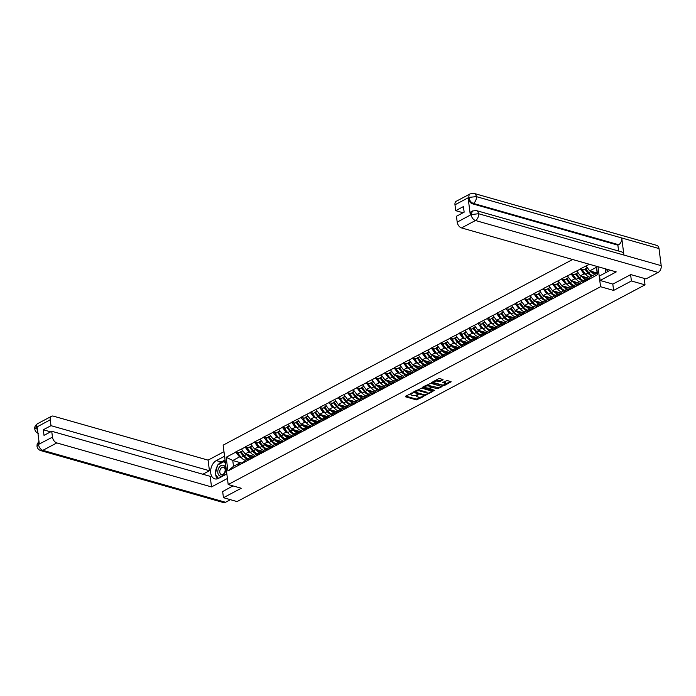 <?xml version="1.0" encoding="UTF-8"?>
<svg xmlns="http://www.w3.org/2000/svg" width="696" height="696" viewBox="0 0 696 696"><rect width="100%" height="100%" fill="white"/><g stroke="black" fill="none" stroke-linecap="round" stroke-linejoin="round"><path stroke-width="1.04" d="M412.484 392.883L405.42 396.285L405.446 396.772L416.425 399.895L423.847 396.45L422.185 396.633A2.723 1.096 172.7 0 1 418.357 397.077L417.443 396.816A2.723 1.096 172.7 0 1 416.617 396.163A2.723 1.096 172.7 0 1 417.374 395.258L418.157 394.493L416.512 395.015A2.723 1.096 172.7 0 1 412.693 395.459L411.771 395.197A2.723 1.096 172.7 0 1 410.945 394.554A2.723 1.096 172.7 0 1 411.701 393.649L412.502 393.223M443.03 379.807L439.933 378.45L438.732 378.589L431.59 382.548L444.022 385.732L451.165 381.773L447.189 380.512L442.795 382.504L444.901 383.235A2.279 0.913 172.7 0 1 445.597 383.774A2.279 0.913 172.7 0 1 444.274 384.801A2.279 0.913 172.7 0 1 441.769 384.897L434.539 382.844A2.279 0.913 172.7 0 1 433.852 382.304A2.279 0.913 172.7 0 1 435.165 381.277A2.279 0.913 172.7 0 1 437.671 381.182L440.072 381.382L443.03 379.807L442.969 379.311M613.62 290.432L631.411 280.975L645.018 284.847L237.058 501.572L223.451 497.701L241.242 488.253L228.192 484.538L600.57 286.717L613.62 290.432L612.802 284.072M421.706 388.133L413.598 391.944L413.624 392.431L424.603 395.546L432.947 391.457L421.706 388.133M422.707 387.106L430.815 383.287L442.056 386.619L437.662 388.612L432.016 387.481L429.824 388.803L434.713 390.325L433.895 390.76L422.733 387.585L422.707 387.106L422.733 387.585M598.012 266.725L600.57 286.717M572.599 259.504L223.146 445.144L228.192 484.538M583.152 269.613L580.42 269.065L584.031 273.885L585.701 274.363L582.543 270.335L584.84 269.117L587.998 273.137A7.117 4.463 62 0 0 591.939 275.912M580.394 268.821L589.425 264.28M596.489 266.29L597.551 274.607L587.885 279.992L227.923 470.966L226.165 457.263L235.866 452.104L239.476 456.933L241.147 457.402L237.989 453.383L240.285 452.165L243.443 456.176A7.117 4.463 62 0 0 247.385 458.96M238.589 452.652L235.866 452.104M235.831 451.869L245.175 447.163L248.785 451.982L250.456 452.461L247.297 448.433L249.594 447.215L252.752 451.234A7.117 4.463 62 0 0 256.694 454.01M247.906 447.711L245.175 447.163M245.149 446.919L254.492 442.212L258.103 447.032L259.773 447.511M257.215 442.76L254.492 442.212M254.458 441.977L263.801 437.262L267.412 442.09L269.082 442.56L265.924 438.541L268.221 437.323L271.379 441.334A7.117 4.463 62 0 0 275.32 444.118M266.525 437.81L263.801 437.262M263.775 437.027L273.11 432.32L276.73 437.14L278.4 437.619L275.233 433.591L277.53 432.373L280.688 436.392A7.117 4.463 62 0 0 284.629 439.167M275.842 432.868L273.11 432.32M273.084 432.077L282.428 427.37L286.039 432.19L287.709 432.668L284.542 428.649L286.848 427.422L290.006 431.442A7.117 4.463 62 0 0 293.947 434.226M285.151 427.918L282.428 427.37M282.393 427.135L291.737 422.42L295.348 427.248L297.018 427.718L293.86 423.699L296.157 422.481L299.315 426.491A7.117 4.463 62 0 0 303.256 429.275M294.469 422.968L291.737 422.42M291.711 422.185L301.055 417.478L304.665 422.298L306.336 422.776L303.169 418.757L305.466 417.53L308.624 421.55A7.117 4.463 62 0 0 312.565 424.325M303.778 418.026L301.055 417.478M301.02 417.243L310.364 412.528L313.974 417.348L315.645 417.826L312.487 413.807L314.783 412.589L317.941 416.6A7.117 4.463 62 0 0 321.883 419.384M313.087 413.076L310.364 412.528M310.338 412.293L319.673 407.578L323.292 412.406L324.962 412.876L321.796 408.856L324.092 407.639L327.25 411.649A7.117 4.463 62 0 0 331.192 414.433M322.405 408.126L319.673 407.578M319.647 407.343L328.99 402.636L332.601 407.456L334.271 407.934L331.105 403.915L333.41 402.688L336.568 406.708A7.117 4.463 62 0 0 340.509 409.483M331.714 403.184L328.99 402.636M328.956 402.401L338.3 397.686L341.91 402.514L343.58 402.984L340.422 398.965L342.719 397.747L345.877 401.757A7.117 4.463 62 0 0 349.818 404.541M341.031 398.234L338.3 397.686M338.273 397.451L347.617 392.744L351.228 397.564L352.898 398.042M350.34 393.284L347.617 392.744M347.582 392.5L356.926 387.794L360.537 392.614L362.207 393.092M359.649 388.342L356.926 387.794M356.9 387.559L366.235 382.844L369.846 387.672L371.516 388.142L368.358 384.122L370.655 382.904L373.813 386.915A7.117 4.463 62 0 0 377.754 389.699M368.967 383.392L366.235 382.844M366.209 382.609L375.553 377.902L379.163 382.722L380.834 383.2L377.667 379.172L379.973 377.954L383.131 381.974A7.117 4.463 62 0 0 387.063 384.749M378.276 378.45L375.553 377.902M375.518 377.658L384.862 372.952L388.472 377.771L390.143 378.25L386.985 374.231L389.281 373.004L392.44 377.023A7.117 4.463 62 0 0 396.381 379.798M387.594 373.5L384.862 372.952M384.836 372.717L394.18 368.001L397.79 372.83L399.46 373.3L396.294 369.28L398.59 368.062L401.749 372.073A7.117 4.463 62 0 0 405.69 374.857M396.903 368.549L394.18 368.001M394.145 367.766L403.489 363.06L407.099 367.88L408.769 368.358L405.611 364.33L407.908 363.112L411.066 367.131A7.117 4.463 62 0 0 415.007 369.907M406.212 363.608L403.489 363.06M403.454 362.825L412.798 358.109L416.408 362.929L418.079 363.408L414.92 359.388L417.217 358.17L420.375 362.181A7.117 4.463 62 0 0 424.316 364.965M415.529 358.657L412.798 358.109M412.772 357.875L422.115 353.159L425.726 357.988L427.396 358.457L424.229 354.438L426.526 353.22L429.693 357.231A7.117 4.463 62 0 0 433.625 360.015M424.838 353.707L422.115 353.159M422.08 352.924L431.424 348.217L435.035 353.037L436.705 353.516L433.547 349.496L435.844 348.27L439.002 352.289A7.117 4.463 62 0 0 442.943 355.064M434.147 348.766L431.424 348.217M431.398 347.983L440.742 343.267L444.353 348.096L446.023 348.565L442.856 344.546L445.153 343.328L448.311 347.339A7.117 4.463 62 0 0 452.252 350.123M443.465 343.815L440.742 343.267M440.707 343.032L450.051 338.326L453.662 343.145L455.332 343.615L452.165 339.596L454.471 338.378L457.629 342.397A7.117 4.463 62 0 0 461.57 345.173M452.774 338.865L450.051 338.326M450.016 338.082L459.36 333.375L462.97 338.195L464.641 338.674M462.092 333.923L459.36 333.375M459.334 333.14L468.678 328.425L472.288 333.254L473.959 333.723M471.401 328.973L468.678 328.425M468.643 328.19L477.987 323.483L481.597 328.303L483.268 328.782L480.11 324.754L482.406 323.536L485.564 327.555A7.117 4.463 62 0 0 489.505 330.33M480.71 324.031L477.987 323.483M477.961 323.24L487.296 318.533L490.915 323.353L492.585 323.831L489.418 319.812L491.715 318.585L494.873 322.605A7.117 4.463 62 0 0 498.815 325.38M490.027 319.081L487.296 318.533M487.27 318.298L496.613 313.583L500.224 318.411L501.894 318.881L498.728 314.862L501.033 313.644L504.191 317.654A7.117 4.463 62 0 0 508.132 320.438M499.337 314.131L496.613 313.583M496.579 313.348L505.922 308.641L509.533 313.461L511.203 313.94L508.045 309.911L510.342 308.693L513.5 312.713A7.117 4.463 62 0 0 517.441 315.488M508.654 309.189L505.922 308.641M505.896 308.406L515.24 303.691L518.851 308.511L520.521 308.989L517.354 304.97L519.651 303.743L522.809 307.762A7.117 4.463 62 0 0 526.75 310.546M517.963 304.239L515.24 303.691M515.205 303.456L524.549 298.741L528.16 303.569L529.83 304.039L526.672 300.019L528.969 298.801L532.127 302.812A7.117 4.463 62 0 0 536.068 305.596M527.272 299.289L524.549 298.741M524.523 298.506L533.858 293.799L537.477 298.619L539.139 299.097L535.981 295.078L538.278 293.851L541.436 297.871A7.117 4.463 62 0 0 545.377 300.646M536.59 294.347L533.858 293.799M533.832 293.564L543.176 288.849L546.786 293.677L548.457 294.147L545.29 290.128L547.595 288.91L550.753 292.92A7.117 4.463 62 0 0 554.686 295.704M545.899 289.397L543.176 288.849M543.141 288.614L552.485 283.907L556.095 288.727L557.766 289.197L554.608 285.177L556.904 283.959L560.062 287.979A7.117 4.463 62 0 0 564.004 290.754M555.217 284.447L552.485 283.907M552.459 283.663L561.803 278.957L565.413 283.777L567.083 284.255M564.526 279.505L561.803 278.957M561.768 278.722L571.112 274.007L574.722 278.835L576.392 279.305L573.234 275.285L575.531 274.067L578.689 278.078A7.117 4.463 62 0 0 582.63 280.862M573.835 274.555L571.112 274.007M571.077 273.772L580.42 269.065M586.241 280.131L584.779 279.714L582.178 282.767M578.541 284.707L581.143 281.654L584.779 279.714M584.031 273.885L580.394 275.816L589.094 278.296M576.784 270.996L580.394 275.816M576.923 285.073L575.47 284.664L572.869 287.718M569.224 289.649L571.825 286.595L575.47 284.664M574.722 278.835L571.085 280.766L579.785 283.237M567.466 275.947L571.085 280.766M567.614 290.023L566.161 289.606L563.551 292.668M559.915 294.599L562.516 291.546L566.161 289.606M565.413 283.777L561.768 285.717L570.476 288.188M558.157 280.888L561.768 285.717M558.296 294.974L556.843 294.556L554.242 297.61M550.597 299.55L553.207 296.487L556.843 294.556M556.095 288.727L552.459 290.658L561.159 293.138M548.848 285.839L552.459 290.658M548.987 299.915L547.534 299.506L544.933 302.56M541.288 304.491L543.889 301.438L547.534 299.506M546.786 293.677L543.141 295.609L551.85 298.079M539.53 290.789L543.141 295.609M539.678 304.865L538.217 304.448L535.615 307.51M531.979 309.442L534.58 306.388L538.217 304.448M537.477 298.619L533.832 300.559L542.532 303.03M530.221 295.73L533.832 300.559M530.361 309.816L528.908 309.398L526.307 312.452M522.661 314.392L525.263 311.329L528.908 309.398M528.16 303.569L524.523 305.5L533.223 307.98M520.904 300.681L524.523 305.5M521.052 314.757L519.599 314.348L516.989 317.402M513.352 319.334L515.953 316.28L519.599 314.348M518.851 308.511L515.205 310.451L523.914 312.922M511.595 305.622L515.205 310.451M511.743 319.708L510.281 319.29L507.68 322.352M504.043 324.284L506.644 321.23L510.281 319.29M509.533 313.461L505.896 315.392L514.596 317.872M502.286 310.573L505.896 315.392M502.425 324.649L500.972 324.24L498.371 327.294M494.725 329.234L497.327 326.172L500.972 324.24M500.224 318.411L496.579 320.343L505.287 322.822M492.968 315.523L496.579 320.343M493.116 329.6L491.654 329.191L489.053 332.244M485.417 334.176L488.018 331.122L491.654 329.191M490.915 323.353L487.27 325.293L495.978 327.764M483.659 320.465L487.27 325.293M483.798 334.55L482.345 334.132L479.744 337.186M476.099 339.126L478.7 336.072L482.345 334.132M481.597 328.303L477.961 330.235L486.661 332.714M474.35 325.415L477.961 330.235M474.489 339.491L473.036 339.082L470.435 342.136M466.79 344.068L469.391 341.014L473.036 339.082M472.288 333.254L468.643 335.185L477.352 337.656M465.032 330.365L468.643 335.185M465.18 344.442L463.719 344.024L461.117 347.087M457.481 349.018L460.082 345.964L463.719 344.024M462.97 338.195L459.334 340.135L468.034 342.606M455.723 335.307L459.334 340.135M455.863 349.392L454.41 348.974L451.808 352.028M448.163 353.968L450.764 350.906L454.41 348.974M453.662 343.145L450.016 345.077L458.725 347.556M446.406 340.257L450.016 345.077M446.554 354.334L445.092 353.925L442.491 356.978M438.854 358.91L441.455 355.856L445.092 353.925M444.353 348.096L440.707 350.027L449.416 352.498M437.097 345.207L440.707 350.027M437.236 359.284L435.783 358.866L433.182 361.929M429.536 363.86L432.146 360.806L435.783 358.866M435.035 353.037L431.398 354.977L440.098 357.448M427.788 350.149L431.398 354.977M427.927 364.234L426.474 363.817L423.873 366.87M420.227 368.81L422.829 365.748L426.474 363.817M425.726 357.988L422.08 359.919L430.789 362.399M418.47 355.099L422.08 359.919M418.618 369.176L417.156 368.767L414.555 371.821M410.918 373.752L413.52 370.698L417.156 368.767M416.408 362.929L412.772 364.869L421.471 367.34M409.161 360.041L412.772 364.869M409.3 374.126L407.847 373.709L405.246 376.771M401.601 378.702L404.202 375.649L407.847 373.709M407.099 367.88L403.462 369.811L412.163 372.29M399.843 364.991L403.462 369.811M399.991 379.076L398.538 378.659L395.928 381.712M392.292 383.653L394.893 380.59L398.538 378.659M397.79 372.83L394.145 374.761L402.853 377.241M390.534 369.941L394.145 374.761M390.673 384.018L389.221 383.609L386.619 386.663M382.974 388.594L385.584 385.54L389.221 383.609M388.472 377.771L384.836 379.712L393.536 382.182M381.225 374.883L384.836 379.712M381.365 388.968L379.912 388.551L377.31 391.604M373.665 393.545L376.266 390.491L379.912 388.551M379.163 382.722L375.518 384.653L384.227 387.133M371.908 379.833L375.518 384.653M372.055 393.91L370.594 393.501L367.993 396.555M364.356 398.486L366.957 395.432L370.594 393.501M369.846 387.672L366.209 389.603L374.909 392.074M362.599 384.784L366.209 389.603M362.738 398.86L361.285 398.443L358.684 401.505M355.038 403.436L357.64 400.383L361.285 398.443M360.537 392.614L356.9 394.554L365.6 397.025M353.281 389.725L356.9 394.554M353.429 403.81L351.976 403.393L349.366 406.447M345.729 408.387L348.331 405.324L351.976 403.393M351.228 397.564L347.582 399.495L356.291 401.975M343.972 394.675L347.582 399.495M344.12 408.752L342.658 408.343L340.057 411.397M336.42 413.328L339.022 410.275L342.658 408.343M341.91 402.514L338.273 404.446L346.973 406.916M334.663 399.626L338.273 404.446M334.802 413.702L333.349 413.285L330.748 416.347M327.103 418.279L329.704 415.225L333.349 413.285M332.601 407.456L328.956 409.396L337.664 411.867M325.345 404.567L328.956 409.396M325.493 418.653L324.031 418.235L321.43 421.289M317.794 423.229L320.395 420.166L324.031 418.235M323.292 412.406L319.647 414.337L328.355 416.817M316.036 409.518L319.647 414.337M316.175 423.594L314.723 423.185L312.121 426.239M308.476 428.171L311.077 425.117L314.723 423.185M313.974 417.348L310.338 419.288L319.038 421.759M306.727 414.459L310.338 419.288M306.866 428.545L305.413 428.127L302.812 431.189M299.167 433.121L301.768 430.067L305.413 428.127M304.665 422.298L301.02 424.229L309.729 426.709M297.41 419.41L301.02 424.229M297.557 433.495L296.096 433.077L293.495 436.131M289.858 438.071L292.459 435.009L296.096 433.077M295.348 427.248L291.711 429.18L300.411 431.659M288.1 424.36L291.711 429.18M288.24 438.436L286.787 438.028L284.185 441.081M280.54 443.013L283.142 439.959L286.787 438.028M286.039 432.19L282.393 434.13L291.102 436.601M278.783 429.301L282.393 434.13M278.931 443.387L277.469 442.969L274.868 446.032M271.231 447.963L273.832 444.909L277.469 442.969M276.73 437.14L273.084 439.072L281.793 441.551M269.474 434.252L273.084 439.072M269.613 448.328L268.16 447.92L265.559 450.973M261.913 452.913L264.524 449.851L268.16 447.92M267.412 442.09L263.775 444.022L272.475 446.501M260.165 439.202L263.775 444.022M260.304 453.279L258.851 452.87L256.25 455.923M252.605 457.855L255.206 454.801L258.851 452.87M258.103 447.032L254.458 448.972L263.166 451.443M250.847 444.144L254.458 448.972M250.995 458.229L249.533 457.811L246.932 460.865M243.295 462.805L245.897 459.743L249.533 457.811M248.785 451.982L245.149 453.914L253.849 456.393M241.538 449.094L245.149 453.914M241.677 463.171L240.224 462.762L237.623 465.815M239.476 456.933L232.76 460.5L233.508 466.329L240.224 462.762M241.782 463.066L232.76 460.5L226.165 457.263M233.508 466.329L227.923 470.966M222.642 491.402L223.451 497.701M631.411 280.975L630.602 274.676M645.018 284.847L644.192 278.391M587.85 279.757L590.452 276.704L597.168 273.137L596.42 267.308L589.703 270.875L597.151 272.989M592.313 271.614A5.812 3.645 -118 0 0 595.576 273.163L597.168 273.128L597.551 274.607M586.093 266.046L589.703 270.875M596.315 266.246L596.42 267.308M251.091 456.211L248.977 455.61M260.4 451.26L258.294 450.66M269.717 446.31L267.603 445.71M279.026 441.368L276.912 440.768M288.335 436.418L286.23 435.818M297.653 431.468L295.539 430.868M306.962 426.526L304.857 425.926M316.28 421.576L314.166 420.976M325.589 416.634L323.475 416.034M334.898 411.684L332.792 411.084M344.215 406.734L342.101 406.133M353.525 401.792L351.419 401.192M362.842 396.842L360.728 396.241M372.151 391.892L370.037 391.291M381.46 386.95L379.355 386.35M390.778 382L388.664 381.399M400.087 377.049L397.973 376.449M409.405 372.108L407.29 371.507M418.714 367.157L416.6 366.557M428.023 362.207L425.917 361.607M437.34 357.265L435.226 356.665M446.649 352.315L444.535 351.715M455.967 347.374L453.853 346.773M465.276 342.423L463.162 341.823M474.585 337.473L472.48 336.873M483.903 332.531L481.789 331.931M493.212 327.581L491.098 326.981M502.521 322.631L500.415 322.03M511.838 317.689L509.724 317.089M521.147 312.739L519.042 312.139M530.465 307.789L528.351 307.188M539.774 302.847L537.66 302.247M549.083 297.897L546.978 297.296M558.401 292.955L556.287 292.355M567.71 288.005L565.596 287.405M577.028 283.055L574.913 282.454M586.337 278.113L584.222 277.513M595.645 273.163L593.54 272.562M410.988 393.327A2.723 1.096 172.7 0 0 410.849 393.762L410.945 394.554M416.66 394.936A2.723 1.096 172.7 0 0 416.521 395.371L416.617 396.163M405.768 396.102L416.321 399.104L421.228 396.998M427.04 393.91L432.268 391.135M413.946 391.761L424.751 394.919L426.439 394.371A2.723 1.096 172.7 0 0 427.187 393.475A2.723 1.096 172.7 0 0 426.361 392.822L419.775 390.952A2.723 1.096 172.7 0 0 415.947 391.396L414.929 392.039L414.833 391.282M427.187 393.475L427.083 392.683A2.723 1.096 172.7 0 0 426.256 392.039L426.361 392.822M416.808 390.238A2.723 1.096 172.7 0 1 419.671 390.16L426.256 392.039M441.377 386.289L438.758 387.681L438.863 388.472M426.091 385.306A2.279 0.913 172.7 0 1 428.492 385.236L428.597 386.028A2.279 0.913 172.7 0 0 426.082 386.123A2.279 0.913 172.7 0 0 424.769 387.15A2.279 0.913 172.7 0 0 425.456 387.689L429.197 388.281L433.112 386.55L438.758 387.681M429.719 388.003L429.824 388.803M429.832 388.846L428.475 388.464M424.969 387.463L423.055 386.915M424.786 385.993A2.279 0.913 172.7 0 0 424.664 386.358L424.769 387.15M428.492 385.236L431.303 386.167L431.398 386.959L428.597 386.028M435.261 380.434A2.279 0.913 172.7 0 1 437.575 380.39L439.976 380.599L442.586 379.207M433.843 381.19A2.279 0.913 172.7 0 0 433.747 381.512L433.852 382.304M445.597 383.774L445.492 382.991A2.279 0.913 172.7 0 0 444.805 382.443L444.901 383.235M443.378 382.043L444.805 382.443M442.482 385.01L444.074 384.862M445.501 384.105L450.486 381.452M432.164 382.078L434.052 382.617M253.04 456.158L251.012 456.211A5.812 3.645 -118 0 1 247.759 454.662M252.039 457.402L251.386 457.42A7.117 4.463 -118 0 1 246.515 454.549L246.271 454.236M245.47 460.247A7.117 4.463 -118 0 1 241.147 457.402L243.443 456.176M237.989 453.383L240.285 452.165M244.496 456.098A5.812 3.645 62 0 1 243.965 455.488L240.807 451.478M244.287 461.631A7.117 4.463 62 0 0 244.157 461.761L242.565 463.44M244.461 461.431L242.6 462.422A7.117 4.463 62 0 0 241.86 462.988L240.268 464.667M242.608 450.521L241.06 451.748L244.218 455.767A7.117 4.463 62 0 0 248.159 458.542M241.06 451.748L242.826 450.808M262.357 451.217L260.33 451.26A5.812 3.645 -118 0 1 257.068 449.712M261.348 452.461L260.695 452.47A7.117 4.463 -118 0 1 255.823 449.599L255.589 449.285M254.78 455.297A7.117 4.463 -118 0 1 250.456 452.452L252.752 451.234M247.297 448.433L249.594 447.215M253.805 451.156A5.812 3.645 62 0 1 253.274 450.547L250.116 446.527M253.596 456.689A7.117 4.463 62 0 0 253.466 456.82L251.874 458.499M253.77 456.48L251.909 457.472A7.117 4.463 62 0 0 251.169 458.038L249.577 459.717M251.917 445.57L250.369 446.806L253.527 450.817A7.117 4.463 62 0 0 257.468 453.601M250.369 446.806L252.135 445.866M271.666 446.267L269.639 446.319A5.812 3.645 -118 0 1 266.377 444.761M270.666 447.511L270.005 447.528A7.117 4.463 -118 0 1 265.141 444.648L264.898 444.344M264.097 450.355A7.117 4.463 -118 0 1 259.765 447.502L262.061 446.284A7.117 4.463 62 0 0 266.002 449.059M262.061 446.284L258.903 442.264L256.606 443.491L259.765 447.502M256.606 443.491L258.903 442.264M263.114 446.206A5.812 3.645 62 0 1 262.592 445.597L259.434 441.586M262.914 451.739A7.117 4.463 62 0 0 262.784 451.869L261.191 453.548M263.088 451.539L261.217 452.53A7.117 4.463 62 0 0 260.487 453.087L258.895 454.766M261.226 440.629L259.686 441.856L262.844 445.875A7.117 4.463 62 0 0 266.785 448.65M259.686 441.856L261.444 440.916M280.975 441.316L278.957 441.368A5.812 3.645 -118 0 1 275.694 439.82M279.975 442.56L279.322 442.578A7.117 4.463 -118 0 1 274.45 439.707L274.207 439.394M273.406 445.405A7.117 4.463 -118 0 1 269.082 442.56L271.379 441.334M265.924 438.541L268.221 437.323M272.432 441.264A5.812 3.645 62 0 1 271.901 440.655L268.743 436.636M272.223 446.788A7.117 4.463 62 0 0 272.092 446.919L270.5 448.598M272.397 446.588L270.535 447.58A7.117 4.463 62 0 0 269.796 448.146L268.204 449.825M270.544 435.679L268.995 436.905L272.153 440.925A7.117 4.463 62 0 0 276.095 443.7M268.995 436.905L270.761 435.974M290.293 436.375L288.266 436.418A5.812 3.645 -118 0 1 285.003 434.87M289.292 437.619L288.631 437.627A7.117 4.463 -118 0 1 283.768 434.756L283.524 434.452M282.715 440.455A7.117 4.463 -118 0 1 278.391 437.61L280.688 436.392M275.233 433.591L277.53 432.373M281.741 436.314A5.812 3.645 62 0 1 281.21 435.705L278.052 431.685M281.541 441.847A7.117 4.463 62 0 0 281.41 441.977L279.818 443.656M281.715 441.638L279.844 442.63A7.117 4.463 62 0 0 279.105 443.195L277.513 444.875M279.853 430.728L278.304 431.964L281.462 435.974A7.117 4.463 62 0 0 285.404 438.758M278.304 431.964L280.07 431.024M299.602 431.424L297.575 431.476A5.812 3.645 -118 0 1 294.312 429.919M298.601 432.668L297.94 432.686A7.117 4.463 -118 0 1 293.077 429.806L292.833 429.502M292.033 435.513A7.117 4.463 -118 0 1 287.7 432.66L290.006 431.442M284.542 428.649L286.848 427.422M291.058 431.363A5.812 3.645 62 0 1 290.528 430.754L287.37 426.744M290.85 436.897A7.117 4.463 62 0 0 290.719 437.027L289.127 438.706M291.024 436.697L289.162 437.688A7.117 4.463 62 0 0 288.422 438.254L286.83 439.924M289.171 425.787L287.622 427.013L290.78 431.033A7.117 4.463 62 0 0 294.721 433.808M287.622 427.013L289.388 426.074M220.362 476.151A5.638 3.767 -74.1 0 0 225.417 471.462A5.638 3.767 -74.1 0 0 223.103 465.224A5.638 3.767 -74.1 0 0 218.039 469.913A5.638 3.767 -74.1 0 0 220.362 476.151M221.528 474.637A3.863 2.575 -74.1 0 0 224.973 471.514A3.863 2.575 -74.1 0 0 223.52 467.181A3.863 2.575 -74.1 0 0 223.407 467.155A3.863 2.575 -74.1 0 0 219.962 470.278A3.863 2.575 -74.1 0 0 221.415 474.611A3.863 2.575 -74.1 0 0 221.528 474.637M218.448 478.396L215.29 474.107L217.57 465.032L224.008 461.605L225.521 463.649M225.304 461.97L224.008 461.605M226.722 473.054L226.444 474.15M607.895 271.51L606.059 269.013M218.213 464.684A9.761 6.516 -74.1 0 1 221.215 461.996L216.308 460.604A9.761 6.516 -74.1 0 0 210.679 470.4A9.761 6.516 -74.1 0 0 214.777 478.857A9.761 6.516 -74.1 0 0 218.579 478.335L226.835 473.941M216.308 460.604L224.564 456.219M223.981 451.687L208.087 460.134L209.444 470.731L50.999 425.674L50.251 419.81L36.236 427.344L37.14 426.979L39.307 443.918L38.428 444.474L52.47 437.14A5.203 3.263 62 0 0 56.802 442.926L42.865 450.338L225.539 502.277L230.42 499.685M202.832 474.237L209.444 470.731M50.625 431.851L43.3 429.771L44.013 435.365L51.713 431.268L210.166 476.325L211.523 486.922L56.802 442.926M227.418 478.474L211.523 486.922M208.087 460.134L53.374 416.138A5.203 3.263 62 0 0 51.53 416.269A5.203 3.263 62 0 0 50.251 419.81M225.539 502.277A5.333 3.558 105.9 0 1 223.46 502.564L40.786 450.617A5.333 3.558 105.9 0 0 42.865 450.338A5.203 3.263 -118 0 1 38.532 444.544M51.713 431.268L52.47 437.14M43.3 429.771L50.999 425.674M222.668 491.55L232.986 485.904M217.282 466.137A9.761 6.516 -74.1 0 0 215.542 473.089M215.664 474.62A9.761 6.516 -74.1 0 0 217.439 478.805M221.215 461.996L225.043 459.969M225.208 461.222L224.321 461.692M37.619 430.737L36.331 427.405M38.584 433.486C36.41 432.712 35.148 431.25 34.8 429.11L36.227 427.344M40.786 450.617C38.593 449.833 37.323 448.363 36.992 446.206L38.428 444.474M476.316 210.575A5.333 3.558 105.9 0 1 478.526 213.715L471.218 214.594L472.401 210.992L476.316 210.575L621.711 251.917A5.333 3.558 105.9 0 1 623.92 255.058L661.2 265.663A5.333 3.558 105.9 0 1 658.146 272.458L646.001 278.913L630.776 274.581L612.872 284.099L600.135 280.471L599.552 275.938L608.026 271.44A9.761 6.516 -74.1 0 0 609.853 270.091M600.135 280.471L616.247 271.91L461.535 227.923A5.203 3.263 -118 0 1 457.202 222.128L456.445 216.265L464.145 212.167L463.432 206.573L455.732 210.671L454.975 204.798A5.203 3.263 -118 0 1 456.263 201.257L470.2 193.853A5.203 3.263 62 0 0 468.921 197.394L454.975 204.798M605.155 268.76L605.659 272.693M470.2 193.853L474.124 193.436L656.798 245.383A5.333 3.558 105.9 0 1 659.008 248.559L621.728 237.962A5.333 3.558 105.9 0 1 618.674 244.714L473.28 203.38L472.471 203.806A5.203 3.263 -118 0 1 468.138 198.021L470.305 214.96A5.203 3.263 -118 0 1 471.592 211.419L472.401 210.992M661.2 265.663L659.008 248.559M658.146 272.458L475.472 220.51A5.333 3.558 105.9 0 0 478.526 213.715L623.92 255.058L621.728 237.962L476.334 196.62L468.921 197.394M455.732 210.671L463.058 212.75M618.622 251.038L617.865 245.149L472.471 203.806M617.865 245.149L618.674 244.714M308.92 426.474L306.892 426.526A5.812 3.645 -118 0 1 303.63 424.978M307.91 427.718L307.258 427.736A7.117 4.463 -118 0 1 302.386 424.865L302.151 424.551M301.342 430.563A7.117 4.463 -118 0 1 297.018 427.718L299.315 426.491M293.86 423.699L296.157 422.481M300.368 426.422A5.812 3.645 62 0 1 299.837 425.813L296.679 421.793M300.159 431.955A7.117 4.463 62 0 0 300.028 432.085L298.436 433.756M300.333 431.746L298.471 432.738A7.117 4.463 62 0 0 297.731 433.303L296.139 434.983M298.48 420.836L296.931 422.063L300.089 426.082A7.117 4.463 62 0 0 304.03 428.858M296.931 422.063L298.697 421.132M318.229 421.532L316.202 421.576A5.812 3.645 -118 0 1 312.939 420.027M317.228 422.776L316.567 422.794A7.117 4.463 -118 0 1 311.704 419.914L311.46 419.61M310.66 425.613A7.117 4.463 -118 0 1 306.327 422.768L308.624 421.55M303.169 418.757L305.466 417.53M309.676 421.471A5.812 3.645 62 0 1 309.155 420.863L305.996 416.843M309.476 427.005A7.117 4.463 62 0 0 309.346 427.135L307.754 428.814M309.65 426.796L307.78 427.788A7.117 4.463 62 0 0 307.049 428.353L305.457 430.032M307.789 415.895L306.249 417.121L309.407 421.132A7.117 4.463 62 0 0 313.348 423.916M306.249 417.121L308.006 416.182M327.538 416.582L325.519 416.634A5.812 3.645 -118 0 1 322.257 415.077M326.537 417.826L325.885 417.844A7.117 4.463 -118 0 1 321.013 414.964L320.769 414.659M319.969 420.671A7.117 4.463 -118 0 1 315.645 417.817L317.941 416.6M312.487 413.807L314.783 412.589M318.994 416.521A5.812 3.645 62 0 1 318.464 415.912L315.305 411.901M318.785 422.054A7.117 4.463 62 0 0 318.655 422.185L317.063 423.864M318.959 421.854L317.098 422.846A7.117 4.463 62 0 0 316.358 423.412L314.766 425.082M317.106 410.945L315.558 412.171L318.716 416.191A7.117 4.463 62 0 0 322.657 418.966M315.558 412.171L317.324 411.232M336.855 411.64L334.828 411.684A5.812 3.645 -118 0 1 331.566 410.135M335.855 412.876L335.194 412.893A7.117 4.463 -118 0 1 330.33 410.022L330.087 409.709M329.278 415.721A7.117 4.463 -118 0 1 324.954 412.876L327.25 411.649M321.796 408.856L324.092 407.639M328.303 411.58A5.812 3.645 62 0 1 327.772 410.971L324.614 406.951M328.103 417.113A7.117 4.463 62 0 0 327.964 417.243L326.372 418.922M328.277 416.904L326.407 417.896A7.117 4.463 62 0 0 325.667 418.461L324.075 420.14M326.415 405.994L324.867 407.23L328.025 411.24A7.117 4.463 62 0 0 331.966 414.024M324.867 407.23L326.633 406.29M346.164 406.69L344.137 406.734A5.812 3.645 -118 0 1 340.875 405.185M345.164 407.934L344.503 407.952A7.117 4.463 -118 0 1 339.639 405.072L339.396 404.767M338.595 410.77A7.117 4.463 -118 0 1 334.263 407.926L336.568 406.708M331.105 403.915L333.41 402.688M337.621 406.629A5.812 3.645 62 0 1 337.09 406.02L333.932 402.01M337.412 412.163A7.117 4.463 62 0 0 337.282 412.293L335.69 413.972M337.586 411.962L335.724 412.945A7.117 4.463 62 0 0 334.985 413.511L333.393 415.19M335.733 401.053L334.184 402.279L337.342 406.29A7.117 4.463 62 0 0 341.284 409.074M334.184 402.279L335.95 401.34M355.482 401.74L353.455 401.792A5.812 3.645 -118 0 1 350.192 400.235M354.473 402.984L353.82 403.001A7.117 4.463 -118 0 1 348.948 400.122L348.705 399.817M347.904 405.829A7.117 4.463 -118 0 1 343.58 402.984L345.877 401.757M340.422 398.965L342.719 397.747M346.93 401.679A5.812 3.645 62 0 1 346.399 401.07L343.241 397.059M346.721 407.212A7.117 4.463 62 0 0 346.591 407.343L344.999 409.022M346.895 407.012L345.033 408.004A7.117 4.463 62 0 0 344.294 408.569L342.702 410.249M345.042 396.102L343.493 397.329L346.651 401.348A7.117 4.463 62 0 0 350.593 404.124M343.493 397.329L345.26 396.389M364.791 396.798L362.764 396.842A5.812 3.645 -118 0 1 359.501 395.293M363.79 398.042L363.129 398.051A7.117 4.463 -118 0 1 358.266 395.18L358.022 394.867M357.222 400.879A7.117 4.463 -118 0 1 352.889 398.034L355.186 396.816A7.117 4.463 62 0 0 359.127 399.591M355.186 396.816L352.028 392.796L349.731 394.014L352.889 398.034M349.731 394.014L352.028 392.796M356.239 396.737A5.812 3.645 62 0 1 355.717 396.128L352.559 392.109M356.039 402.271A7.117 4.463 62 0 0 355.908 402.401L354.316 404.08M356.213 402.062L354.342 403.054A7.117 4.463 62 0 0 353.603 403.619L352.011 405.298M354.351 391.152L352.811 392.387L355.969 396.398A7.117 4.463 62 0 0 359.91 399.182M352.811 392.387L354.569 391.448M374.1 391.848L372.073 391.9A5.812 3.645 -118 0 1 368.819 390.343M373.1 393.092L372.447 393.11A7.117 4.463 -118 0 1 367.575 390.23L367.331 389.925M366.531 395.937A7.117 4.463 -118 0 1 362.207 393.083L364.504 391.865A7.117 4.463 62 0 0 368.445 394.641M364.504 391.865L361.346 387.846L359.049 389.073L362.207 393.083M359.049 389.073L361.346 387.846M365.557 391.787A5.812 3.645 62 0 1 365.026 391.178L361.868 387.167M365.348 397.32A7.117 4.463 62 0 0 365.217 397.451L363.625 399.13M365.522 397.12L363.66 398.112A7.117 4.463 62 0 0 362.921 398.669L361.328 400.348M363.669 386.21L362.12 387.437L365.278 391.457A7.117 4.463 62 0 0 369.219 394.232M362.12 387.437L363.886 386.498M383.418 386.898L381.391 386.95A5.812 3.645 -118 0 1 378.128 385.401M382.409 388.142L381.756 388.159A7.117 4.463 -118 0 1 376.893 385.288L376.649 384.975M375.84 390.987A7.117 4.463 -118 0 1 371.516 388.142L373.813 386.915M368.358 384.122L370.655 382.904M374.866 386.845A5.812 3.645 62 0 1 374.335 386.236L371.177 382.217M374.665 392.37A7.117 4.463 62 0 0 374.526 392.5L372.934 394.18M374.831 392.17L372.969 393.162A7.117 4.463 62 0 0 372.23 393.727L370.637 395.406M372.978 381.26L371.429 382.487L374.587 386.506A7.117 4.463 62 0 0 378.528 389.281M371.429 382.487L373.195 381.556M392.727 381.956L390.7 382A5.812 3.645 -118 0 1 387.437 380.451M391.726 383.2L391.065 383.209A7.117 4.463 -118 0 1 386.202 380.338L385.958 380.025M385.158 386.036A7.117 4.463 -118 0 1 380.825 383.191L383.131 381.974M377.667 379.172L379.973 377.954M384.175 381.895A5.812 3.645 62 0 1 383.653 381.286L380.495 377.267M383.975 387.428A7.117 4.463 62 0 0 383.844 387.559L382.252 389.238M384.149 387.22L382.287 388.211A7.117 4.463 62 0 0 381.547 388.777L379.955 390.456M382.295 376.31L380.747 377.545L383.905 381.556A7.117 4.463 62 0 0 387.846 384.34M380.747 377.545L382.513 376.606M402.044 377.006L400.017 377.058A5.812 3.645 -118 0 1 396.755 375.501M401.035 378.25L400.383 378.267A7.117 4.463 -118 0 1 395.511 375.388L395.267 375.083M394.467 381.095A7.117 4.463 -118 0 1 390.143 378.241L392.44 377.023M386.985 374.231L389.281 373.004M393.492 376.945A5.812 3.645 62 0 1 392.962 376.336L389.803 372.325M393.284 382.478A7.117 4.463 62 0 0 393.153 382.609L391.561 384.288M393.457 382.278L391.596 383.27A7.117 4.463 62 0 0 390.856 383.827L389.264 385.506M391.604 371.368L390.056 372.595L393.214 376.614A7.117 4.463 62 0 0 397.155 379.39M390.056 372.595L391.822 371.655M411.353 372.055L409.326 372.108A5.812 3.645 -118 0 1 406.064 370.559M410.353 373.3L409.692 373.317A7.117 4.463 -118 0 1 404.828 370.446L404.585 370.133M403.784 376.144A7.117 4.463 -118 0 1 399.452 373.3L401.749 372.073M396.294 369.28L398.59 368.062M402.801 372.003A5.812 3.645 62 0 1 402.279 371.394L399.121 367.375M402.601 377.536A7.117 4.463 62 0 0 402.471 377.667L400.879 379.337M402.775 377.328L400.905 378.32A7.117 4.463 62 0 0 400.165 378.885L398.573 380.564M400.913 366.418L399.374 367.645L402.532 371.664A7.117 4.463 62 0 0 406.464 374.439M399.374 367.645L401.131 366.714M420.662 367.114L418.635 367.157A5.812 3.645 -118 0 1 415.381 365.609M419.662 368.358L419.009 368.375A7.117 4.463 -118 0 1 414.137 365.496L413.894 365.191M413.093 371.194A7.117 4.463 -118 0 1 408.769 368.349L411.066 367.131M405.611 364.33L407.908 363.112M412.119 367.053A5.812 3.645 62 0 1 411.588 366.444L408.43 362.425M411.91 372.586A7.117 4.463 62 0 0 411.78 372.717L410.188 374.396M412.084 372.377L410.222 373.369A7.117 4.463 62 0 0 409.483 373.935L407.891 375.614M410.231 361.476L408.683 362.703L411.841 366.714A7.117 4.463 62 0 0 415.782 369.498M408.683 362.703L410.449 361.763M429.98 362.164L427.953 362.216A5.812 3.645 -118 0 1 424.69 360.659M428.971 363.408L428.318 363.425A7.117 4.463 -118 0 1 423.446 360.545L423.212 360.241M422.402 366.253A7.117 4.463 -118 0 1 418.079 363.399L420.375 362.181M414.92 359.388L417.217 358.17M421.428 362.103A5.812 3.645 62 0 1 420.897 361.494L417.739 357.483M421.219 367.636A7.117 4.463 62 0 0 421.089 367.766L419.497 369.445M421.393 367.436L419.531 368.428A7.117 4.463 62 0 0 418.792 368.993L417.2 370.663M419.54 356.526L417.991 357.753L421.15 361.772A7.117 4.463 62 0 0 425.091 364.547M417.991 357.753L419.758 356.813M439.289 357.222L437.262 357.265A5.812 3.645 -118 0 1 434 355.717M438.289 358.457L437.627 358.475A7.117 4.463 -118 0 1 432.764 355.604L432.52 355.291M431.72 361.302A7.117 4.463 -118 0 1 427.387 358.457L429.693 357.231M424.229 354.438L426.526 353.22M430.737 357.161A5.812 3.645 62 0 1 430.215 356.552L427.057 352.533M430.537 362.694A7.117 4.463 62 0 0 430.406 362.825L428.814 364.495M430.711 362.486L428.84 363.477A7.117 4.463 62 0 0 428.11 364.043L426.517 365.722M428.849 351.576L427.309 352.802L430.467 356.822A7.117 4.463 62 0 0 434.408 359.606M427.309 352.802L429.075 351.871M448.598 352.272L446.58 352.315A5.812 3.645 -118 0 1 443.317 350.767M447.598 353.516L446.945 353.533A7.117 4.463 -118 0 1 442.073 350.654L441.829 350.349M441.029 356.352A7.117 4.463 -118 0 1 436.705 353.507L439.002 352.289M433.547 349.496L435.844 348.27M440.055 352.211A5.812 3.645 62 0 1 439.524 351.602L436.366 347.582M439.846 357.744A7.117 4.463 62 0 0 439.715 357.875L438.123 359.554M440.02 357.544L438.158 358.527A7.117 4.463 62 0 0 437.419 359.092L435.827 360.772M438.167 346.634L436.618 347.861L439.776 351.871A7.117 4.463 62 0 0 443.717 354.655M436.618 347.861L438.384 346.921M457.916 347.321L455.889 347.374A5.812 3.645 -118 0 1 452.626 345.816M456.915 348.565L456.254 348.583A7.117 4.463 -118 0 1 451.391 345.703L451.147 345.399M450.338 351.41A7.117 4.463 -118 0 1 446.014 348.565L448.311 347.339M442.856 344.546L445.153 343.328M449.364 347.26A5.812 3.645 62 0 1 448.833 346.651L445.675 342.641M449.164 352.794A7.117 4.463 62 0 0 449.033 352.924L447.441 354.603M449.338 352.594L447.467 353.585A7.117 4.463 62 0 0 446.728 354.151L445.135 355.83M447.476 341.684L445.927 342.91L449.085 346.93A7.117 4.463 62 0 0 453.026 349.705M445.927 342.91L447.693 341.971M467.225 342.38L465.198 342.423A5.812 3.645 -118 0 1 461.944 340.875M466.224 343.624L465.563 343.633A7.117 4.463 -118 0 1 460.7 340.762L460.456 340.448M459.656 346.46A7.117 4.463 -118 0 1 455.332 343.615L457.629 342.397M452.165 339.596L454.471 338.378M458.681 342.319A5.812 3.645 62 0 1 458.151 341.71L454.993 337.69M458.473 347.852A7.117 4.463 62 0 0 458.342 347.983L456.75 349.662M458.647 347.643L456.785 348.635A7.117 4.463 62 0 0 456.045 349.201L454.453 350.88M456.793 336.733L455.245 337.969L458.403 341.98A7.117 4.463 62 0 0 462.344 344.764M455.245 337.969L457.011 337.029M476.543 337.43L474.515 337.482A5.812 3.645 -118 0 1 471.253 335.924M475.533 338.674L474.881 338.691A7.117 4.463 -118 0 1 470.009 335.811L469.774 335.507M468.965 341.519A7.117 4.463 -118 0 1 464.641 338.665L466.938 337.447A7.117 4.463 62 0 0 470.879 340.222M466.938 337.447L463.78 333.428L461.483 334.654L464.641 338.665M461.483 334.654L463.78 333.428M467.99 337.369A5.812 3.645 62 0 1 467.46 336.76L464.302 332.749M467.782 342.902A7.117 4.463 62 0 0 467.651 343.032L466.059 344.711M467.956 342.702L466.094 343.694A7.117 4.463 62 0 0 465.354 344.25L463.762 345.929M466.103 331.792L464.554 333.019L467.712 337.038A7.117 4.463 62 0 0 471.653 339.813M464.554 333.019L466.32 332.079M485.852 332.479L483.824 332.531A5.812 3.645 -118 0 1 480.562 330.983M484.851 333.723L484.19 333.741A7.117 4.463 -118 0 1 479.327 330.87L479.083 330.556M478.282 336.568A7.117 4.463 -118 0 1 473.95 333.723L476.247 332.497A7.117 4.463 62 0 0 480.188 335.281M476.247 332.497L473.089 328.486L470.792 329.704L473.95 333.723M470.792 329.704L473.089 328.486M477.299 332.427A5.812 3.645 62 0 1 476.777 331.818L473.619 327.799M477.099 337.952A7.117 4.463 62 0 0 476.969 338.082L475.377 339.761M477.273 337.751L475.403 338.743A7.117 4.463 62 0 0 474.672 339.309L473.08 340.988M475.412 326.842L473.872 328.068L477.03 332.088A7.117 4.463 62 0 0 480.971 334.863M473.872 328.068L475.629 327.137M495.16 327.538L493.142 327.581A5.812 3.645 -118 0 1 489.88 326.032M494.16 328.782L493.507 328.79A7.117 4.463 -118 0 1 488.635 325.919L488.392 325.606M487.592 331.618A7.117 4.463 -118 0 1 483.268 328.773L485.564 327.555M480.11 324.754L482.406 323.536M486.617 327.477A5.812 3.645 62 0 1 486.086 326.868L482.928 322.848M486.408 333.01A7.117 4.463 62 0 0 486.278 333.14L484.686 334.82M486.582 332.801L484.72 333.793A7.117 4.463 62 0 0 483.981 334.358L482.389 336.038M484.729 321.891L483.181 323.127L486.339 327.137A7.117 4.463 62 0 0 490.28 329.921M483.181 323.127L484.947 322.187M504.478 322.587L502.451 322.639A5.812 3.645 -118 0 1 499.189 321.082M503.478 323.831L502.817 323.849A7.117 4.463 -118 0 1 497.953 320.969L497.71 320.665M496.9 326.676A7.117 4.463 -118 0 1 492.577 323.823L494.873 322.605M489.418 319.812L491.715 318.585M495.926 322.526A5.812 3.645 62 0 1 495.395 321.917L492.237 317.907M495.726 328.06A7.117 4.463 62 0 0 495.587 328.19L493.995 329.869M495.9 327.86L494.03 328.851A7.117 4.463 62 0 0 493.29 329.408L491.698 331.087M494.038 316.95L492.49 318.176L495.648 322.196A7.117 4.463 62 0 0 499.589 324.971M492.49 318.176L494.256 317.237M513.787 317.637L511.76 317.689A5.812 3.645 -118 0 1 508.498 316.141M512.787 318.881L512.125 318.899A7.117 4.463 -118 0 1 507.262 316.027L507.019 315.714M506.218 321.726A7.117 4.463 -118 0 1 501.886 318.881L504.191 317.654M498.728 314.862L501.033 313.644M505.244 317.585A5.812 3.645 62 0 1 504.713 316.976L501.555 312.956M505.035 323.109A7.117 4.463 62 0 0 504.905 323.24L503.312 324.919M505.209 322.909L503.347 323.901A7.117 4.463 62 0 0 502.608 324.466L501.016 326.146M503.356 311.999L501.807 313.226L504.965 317.245A7.117 4.463 62 0 0 508.907 320.021M501.807 313.226L503.573 312.295M523.105 312.695L521.078 312.739A5.812 3.645 -118 0 1 517.815 311.19M522.096 313.94L521.443 313.957A7.117 4.463 -118 0 1 516.571 311.077L516.336 310.773M515.527 316.776A7.117 4.463 -118 0 1 511.203 313.931L513.5 312.713M508.045 309.911L510.342 308.693M514.553 312.635A5.812 3.645 62 0 1 514.022 312.025L510.864 308.006M514.344 318.168A7.117 4.463 62 0 0 514.213 318.298L512.621 319.977M514.518 317.959L512.656 318.951A7.117 4.463 62 0 0 511.917 319.516L510.325 321.195M512.665 307.058L511.116 308.285L514.274 312.295A7.117 4.463 62 0 0 518.216 315.079M511.116 308.285L512.882 307.345M532.414 307.745L530.387 307.797A5.812 3.645 -118 0 1 527.124 306.24M531.413 308.989L530.752 309.007A7.117 4.463 -118 0 1 525.889 306.127L525.645 305.822M524.845 311.834A7.117 4.463 -118 0 1 520.512 308.981L522.809 307.762M517.354 304.97L519.651 303.743M523.862 307.684A5.812 3.645 62 0 1 523.34 307.075L520.182 303.065M523.662 313.217A7.117 4.463 62 0 0 523.531 313.348L521.939 315.027M523.836 313.017L521.965 314.009A7.117 4.463 62 0 0 521.226 314.575L519.634 316.245M521.974 302.108L520.434 303.334L523.592 307.354A7.117 4.463 62 0 0 527.533 310.129M520.434 303.334L522.191 302.395M541.723 302.803L539.696 302.847A5.812 3.645 -118 0 1 536.442 301.298M540.722 304.039L540.07 304.056A7.117 4.463 -118 0 1 535.198 301.185L534.954 300.872M534.154 306.884A7.117 4.463 -118 0 1 529.83 304.039L532.127 302.812M526.672 300.019L528.969 298.801M533.179 302.743A5.812 3.645 62 0 1 532.649 302.134L529.491 298.114M532.971 308.276A7.117 4.463 62 0 0 532.84 308.406L531.248 310.077M533.145 308.067L531.283 309.059A7.117 4.463 62 0 0 530.543 309.624L528.951 311.303M531.292 297.157L529.743 298.384L532.901 302.403A7.117 4.463 62 0 0 536.842 305.187M529.743 298.384L531.509 297.453M551.041 297.853L549.013 297.897A5.812 3.645 -118 0 1 545.751 296.348M550.031 299.097L549.379 299.115A7.117 4.463 -118 0 1 544.516 296.235L544.272 295.93M543.463 301.933A7.117 4.463 -118 0 1 539.139 299.089L541.436 297.871M535.981 295.078L538.278 293.851M542.488 297.792A5.812 3.645 62 0 1 541.958 297.183L538.8 293.164M542.288 303.325A7.117 4.463 62 0 0 542.149 303.456L540.557 305.135M542.454 303.125L540.592 304.108A7.117 4.463 62 0 0 539.852 304.674L538.26 306.353M540.601 292.216L539.052 293.442L542.21 297.453A7.117 4.463 62 0 0 546.151 300.237M539.052 293.442L540.818 292.503M560.35 292.903L558.322 292.955A5.812 3.645 -118 0 1 555.06 291.398M559.349 294.147L558.688 294.164A7.117 4.463 -118 0 1 553.825 291.285L553.581 290.98M552.781 296.992A7.117 4.463 -118 0 1 548.448 294.147L550.753 292.92M545.29 290.128L547.595 288.91M551.798 292.842A5.812 3.645 62 0 1 551.275 292.233L548.117 288.222M551.597 298.375A7.117 4.463 62 0 0 551.467 298.506L549.875 300.185M551.771 298.175L549.91 299.167A7.117 4.463 62 0 0 549.17 299.732L547.578 301.411M549.918 287.265L548.37 288.492L551.528 292.511A7.117 4.463 62 0 0 555.469 295.287M548.37 288.492L550.136 287.552M569.667 287.961L567.64 288.005A5.812 3.645 -118 0 1 564.378 286.456M568.658 289.205L568.006 289.214A7.117 4.463 -118 0 1 563.134 286.343L562.89 286.03M562.09 292.042A7.117 4.463 -118 0 1 557.766 289.197L560.062 287.979M554.608 285.177L556.904 283.959M561.115 287.9A5.812 3.645 62 0 1 560.585 287.291L557.426 283.272M560.906 293.434A7.117 4.463 62 0 0 560.776 293.564L559.184 295.243M561.08 293.225L559.219 294.217A7.117 4.463 62 0 0 558.479 294.782L556.887 296.461M559.227 282.315L557.679 283.55L560.837 287.561A7.117 4.463 62 0 0 564.778 290.345M557.679 283.55L559.445 282.611M578.976 283.011L576.949 283.055A5.812 3.645 -118 0 1 573.687 281.506M577.976 284.255L577.315 284.272A7.117 4.463 -118 0 1 572.451 281.393L572.208 281.088M571.407 287.091A7.117 4.463 -118 0 1 567.075 284.246L569.372 283.028A7.117 4.463 62 0 0 573.313 285.804M569.372 283.028L566.213 279.009L563.917 280.236L567.075 284.246M563.917 280.236L566.213 279.009M570.424 282.95A5.812 3.645 62 0 1 569.902 282.341L566.744 278.33M570.224 288.483A7.117 4.463 62 0 0 570.094 288.614L568.502 290.293M570.398 288.283L568.528 289.266A7.117 4.463 62 0 0 567.788 289.832L566.196 291.511M568.536 277.373L566.996 278.6L570.154 282.62A7.117 4.463 62 0 0 574.087 285.395M566.996 278.6L568.754 277.66M588.285 278.061L586.258 278.113A5.812 3.645 -118 0 1 583.004 276.564M587.285 279.305L586.632 279.322A7.117 4.463 -118 0 1 581.76 276.451L581.517 276.138M580.716 282.15A7.117 4.463 -118 0 1 576.392 279.305L578.689 278.078M573.234 275.285L575.531 274.067M579.742 278.009A5.812 3.645 62 0 1 579.211 277.4L576.053 273.38M579.533 283.533A7.117 4.463 62 0 0 579.403 283.663L577.81 285.343M579.707 283.333L577.845 284.325A7.117 4.463 62 0 0 577.106 284.89L575.514 286.569M577.854 272.423L576.305 273.65L579.463 277.669A7.117 4.463 62 0 0 583.405 280.445M576.305 273.65L578.072 272.719M590.025 277.199A7.117 4.463 -118 0 1 585.701 274.355L587.998 273.137M582.543 270.335L584.84 269.117M589.051 273.058A5.812 3.645 62 0 1 588.52 272.449L585.362 268.43M588.851 278.591A7.117 4.463 62 0 0 588.712 278.722L587.12 280.401M589.016 278.383L587.154 279.374A7.117 4.463 62 0 0 586.415 279.94L584.823 281.619M595.01 274.276A7.117 4.463 -118 0 1 591.069 271.501L590.834 271.188M587.163 267.473L585.614 268.708L588.773 272.719A7.117 4.463 62 0 0 592.714 275.503M585.614 268.708L587.38 267.769M411.614 392.996L411.701 393.649M417.287 394.606L417.374 395.258M417.522 398.965L417.617 399.756M416.321 399.104L416.425 399.895M405.385 396.302L405.446 396.772M432.642 391.239L432.712 391.735M425.708 394.762L425.795 395.415M424.508 394.858L424.603 395.546M413.563 391.961L413.624 392.431M415.016 391.195L415.094 391.839M419.671 390.16L419.775 390.952M415.86 390.743L415.947 391.396M441.76 386.402L441.821 386.898M437.566 387.82L437.662 388.612M433.112 386.55L433.216 387.341M431.92 386.689L432.016 387.481M429.971 387.872L430.058 388.525M433.808 390.065L433.895 390.76M431.041 385.967L431.137 386.75M439.976 380.599L440.072 381.382M438.776 380.729L438.88 381.521M437.575 380.39L437.671 381.182M442.995 382.243L443.056 382.713M450.869 381.565L450.93 382.06M443.918 384.94L444.022 385.732M442.726 385.079L442.821 385.871M431.781 382.278L431.842 382.748M250.255 458.02L251.386 457.42M241.86 462.988L244.157 461.761M244.218 455.767L246.515 454.549M259.573 453.07L260.695 452.47M251.169 458.038L253.466 456.82M253.527 450.817L255.823 449.599M268.882 448.12L270.005 447.528M260.487 453.087L262.784 451.869M262.844 445.875L265.141 444.648M278.191 443.178L279.322 442.578M269.796 448.146L272.092 446.919M272.153 440.925L274.45 439.707M287.509 438.228L288.631 437.627M279.105 443.195L281.41 441.977M281.462 435.974L283.768 434.756M296.818 433.286L297.94 432.686M288.422 438.254L290.719 437.027M290.78 431.033L293.077 429.806M34.8 429.101C34.374 427.048 35.305 425.239 37.593 423.673A5.203 3.263 62 0 0 36.305 427.214M39.002 441.534L38.506 444.353M468.138 198.021L469.017 197.464M457.202 222.128L471.209 214.594M471.114 214.525L470.305 214.96M471.14 214.725A5.203 3.263 -118 0 0 475.472 220.51L461.535 227.923M474.124 193.436A5.333 3.558 105.9 0 1 476.334 196.62A5.333 3.558 105.9 0 1 473.28 203.38C471.001 202.51 469.556 200.579 468.939 197.586M306.136 428.336L307.258 427.736M297.731 433.303L300.028 432.085M300.089 426.082L302.386 424.865M315.445 423.385L316.567 422.794M307.049 428.353L309.346 427.135M309.407 421.132L311.704 419.914M324.754 418.444L325.885 417.844M316.358 423.412L318.655 422.185M318.716 416.191L321.013 414.964M334.071 413.494L335.194 412.893M325.667 418.461L327.964 417.243M328.025 411.24L330.33 410.022M343.38 408.543L344.503 407.952M334.985 413.511L337.282 412.293M337.342 406.29L339.639 405.072M352.698 403.602L353.82 403.001M344.294 408.569L346.591 407.343M346.651 401.348L348.948 400.122M362.007 398.651L363.129 398.051M353.603 403.619L355.908 402.401M355.969 396.398L358.266 395.18M371.316 393.701L372.447 393.11M362.921 398.669L365.217 397.451M365.278 391.457L367.575 390.23M380.634 388.76L381.756 388.159M372.23 393.727L374.526 392.5M374.587 386.506L376.893 385.288M389.943 383.809L391.065 383.209M381.547 388.777L383.844 387.559M383.905 381.556L386.202 380.338M399.252 378.868L400.383 378.267M390.856 383.827L393.153 382.609M393.214 376.614L395.511 375.388M408.569 373.917L409.692 373.317M400.165 378.885L402.471 377.667M402.532 371.664L404.828 370.446M417.878 368.967L419.009 368.375M409.483 373.935L411.78 372.717M411.841 366.714L414.137 365.496M427.196 364.025L428.318 363.425M418.792 368.993L421.089 367.766M421.15 361.772L423.446 360.545M436.505 359.075L437.627 358.475M428.11 364.043L430.406 362.825M430.467 356.822L432.764 355.604M445.814 354.125L446.945 353.533M437.419 359.092L439.715 357.875M439.776 351.871L442.073 350.654M455.132 349.183L456.254 348.583M446.728 354.151L449.033 352.924M449.085 346.93L451.391 345.703M464.441 344.233L465.563 343.633M456.045 349.201L458.342 347.983M458.403 341.98L460.7 340.762M473.758 339.283L474.881 338.691M465.354 344.25L467.651 343.032M467.712 337.038L470.009 335.811M483.067 334.341L484.19 333.741M474.672 339.309L476.969 338.082M477.03 332.088L479.327 330.87M492.377 329.391L493.507 328.79M483.981 334.358L486.278 333.14M486.339 327.137L488.635 325.919M501.694 324.44L502.817 323.849M493.29 329.408L495.587 328.19M495.648 322.196L497.953 320.969M511.003 319.499L512.125 318.899M502.608 324.466L504.905 323.24M504.965 317.245L507.262 316.027M520.321 314.548L521.443 313.957M511.917 319.516L514.213 318.298M514.274 312.295L516.571 311.077M529.63 309.607L530.752 309.007M521.226 314.575L523.531 313.348M523.592 307.354L525.889 306.127M538.939 304.657L540.07 304.056M530.543 309.624L532.84 308.406M532.901 302.403L535.198 301.185M548.257 299.706L549.379 299.115M539.852 304.674L542.149 303.456M542.21 297.453L544.516 296.235M557.566 294.765L558.688 294.164M549.17 299.732L551.467 298.506M551.528 292.511L553.825 291.285M566.875 289.814L568.006 289.214M558.479 294.782L560.776 293.564M560.837 287.561L563.134 286.343M576.192 284.864L577.315 284.272M567.788 289.832L570.094 288.614M570.154 282.62L572.451 281.393M585.501 279.923L586.632 279.322M577.106 284.89L579.403 283.663M579.463 277.669L581.76 276.451M586.415 279.94L588.712 278.722M588.773 272.719L591.069 271.501M51.53 416.269L37.593 423.673M36.992 446.206L37.158 444.074L38.976 441.342"/></g></svg>
